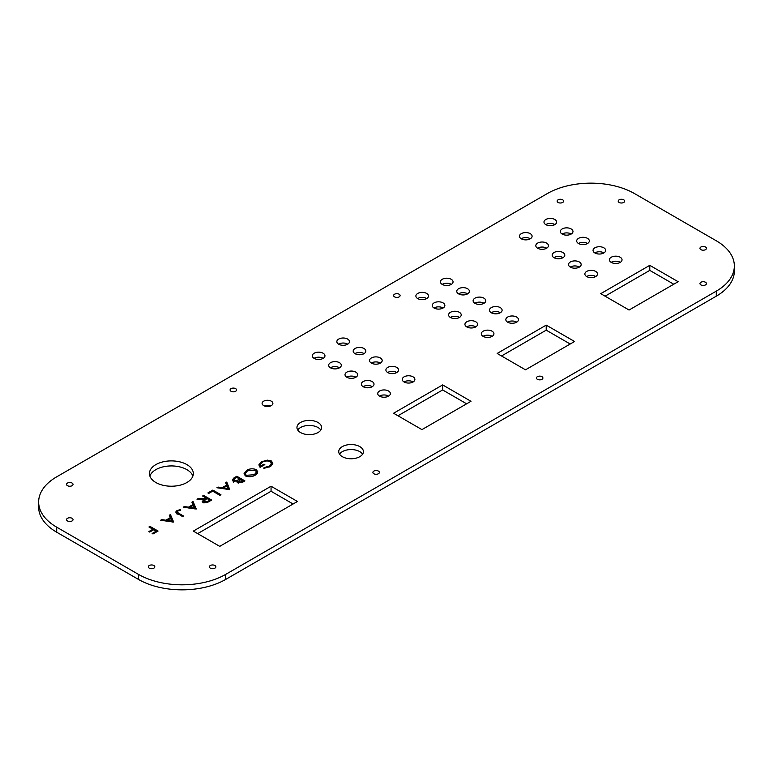 <?xml version="1.0" encoding="UTF-8"?>
<svg xmlns="http://www.w3.org/2000/svg" width="773" height="773" viewBox="0 0 773 773"><rect width="100%" height="100%" fill="white"/><g stroke="black" fill="none" stroke-linecap="round" stroke-linejoin="round"><path stroke-width="1.16" d="M210.324 568.155A3.237 1.865 180 0 1 209.377 566.831A3.237 1.865 180 0 1 211.377 565.102A3.237 1.865 180 0 1 214.904 565.507A3.237 1.865 180 0 1 215.851 566.831A3.237 1.865 180 0 1 213.85 568.561A3.237 1.865 180 0 1 210.324 568.155M270.676 405.912A5.392 3.111 0 0 0 264.318 405.912M271.313 401.187A5.392 3.111 0 0 0 265.429 400.511A5.392 3.111 0 0 0 262.095 403.39A5.392 3.111 0 0 0 263.68 405.593A5.392 3.111 0 0 0 269.555 406.269A5.392 3.111 0 0 0 272.888 403.39A5.392 3.111 0 0 0 271.313 401.187M149.276 568.155A3.237 1.865 180 0 1 148.319 566.831A3.237 1.865 180 0 1 150.32 565.102A3.237 1.865 180 0 1 153.846 565.507A3.237 1.865 180 0 1 154.803 566.831A3.237 1.865 180 0 1 152.803 568.561A3.237 1.865 180 0 1 149.276 568.155M67.502 485.695A3.237 1.865 180 0 1 66.555 484.371A3.237 1.865 180 0 1 68.555 482.652A3.237 1.865 180 0 1 72.082 483.057A3.237 1.865 180 0 1 73.029 484.371A3.237 1.865 180 0 1 71.039 486.101A3.237 1.865 180 0 1 67.502 485.695M378.432 471.095A3.237 1.865 0 0 0 374.905 470.689A3.237 1.865 0 0 0 372.905 472.419A3.237 1.865 0 0 0 373.852 473.743A3.237 1.865 0 0 0 377.379 474.139A3.237 1.865 0 0 0 379.379 472.419A3.237 1.865 0 0 0 378.432 471.095M235.62 388.635A3.237 1.865 0 0 0 232.084 388.239A3.237 1.865 0 0 0 230.093 389.959A3.237 1.865 0 0 0 231.04 391.283A3.237 1.865 0 0 0 234.567 391.689A3.237 1.865 0 0 0 236.567 389.959A3.237 1.865 0 0 0 235.62 388.635M399.148 294.223A3.237 1.865 0 0 0 395.621 293.817A3.237 1.865 0 0 0 393.621 295.547A3.237 1.865 0 0 0 394.568 296.871A3.237 1.865 0 0 0 398.095 297.276A3.237 1.865 0 0 0 400.095 295.547A3.237 1.865 0 0 0 399.148 294.223M541.96 376.683A3.237 1.865 0 0 0 538.433 376.277A3.237 1.865 0 0 0 536.433 378.007A3.237 1.865 0 0 0 537.38 379.321A3.237 1.865 0 0 0 540.916 379.727A3.237 1.865 0 0 0 542.907 378.007A3.237 1.865 0 0 0 541.96 376.683M623.724 199.811A3.237 1.865 0 0 0 620.197 199.405A3.237 1.865 0 0 0 618.197 201.135A3.237 1.865 0 0 0 619.154 202.458A3.237 1.865 0 0 0 622.68 202.864A3.237 1.865 0 0 0 624.681 201.135A3.237 1.865 0 0 0 623.724 199.811M705.498 247.022A3.237 1.865 0 0 0 701.961 246.616A3.237 1.865 0 0 0 699.971 248.346A3.237 1.865 0 0 0 700.918 249.66A3.237 1.865 0 0 0 704.445 250.066A3.237 1.865 0 0 0 706.445 248.346A3.237 1.865 0 0 0 705.498 247.022M562.676 199.811A3.237 1.865 0 0 0 559.15 199.405A3.237 1.865 0 0 0 557.149 201.135A3.237 1.865 0 0 0 558.096 202.458A3.237 1.865 0 0 0 561.623 202.864A3.237 1.865 0 0 0 563.623 201.135A3.237 1.865 0 0 0 562.676 199.811M705.498 282.271A3.237 1.865 0 0 0 701.961 281.865A3.237 1.865 0 0 0 699.971 283.585A3.237 1.865 0 0 0 700.918 284.908A3.237 1.865 0 0 0 704.445 285.314A3.237 1.865 0 0 0 706.445 283.585A3.237 1.865 0 0 0 705.498 282.271M192.883 476.081A21.934 12.658 0 0 0 186.892 469.646A21.934 12.658 0 0 0 165.055 466.467A21.934 12.658 0 0 0 149.894 476.081M186.892 464.602A21.934 12.658 0 0 0 162.987 461.858A21.934 12.658 0 0 0 149.45 473.559A21.934 12.658 0 0 0 155.875 482.516A21.934 12.658 0 0 0 179.78 485.26A21.934 12.658 0 0 0 193.318 473.559A21.934 12.658 0 0 0 186.892 464.602M320.814 430.039A12.339 7.121 0 0 0 318.003 427.517A12.339 7.121 0 0 0 297.74 430.039M318.003 422.483A12.339 7.121 0 0 0 304.562 420.937A12.339 7.121 0 0 0 296.948 427.517A12.339 7.121 0 0 0 300.562 432.551A12.339 7.121 0 0 0 314.002 434.097A12.339 7.121 0 0 0 321.616 427.517A12.339 7.121 0 0 0 318.003 422.483M362.605 454.166A12.339 7.121 0 0 0 359.793 451.645A12.339 7.121 0 0 0 339.531 454.166M359.793 446.61A12.339 7.121 0 0 0 346.352 445.064A12.339 7.121 0 0 0 338.738 451.645A12.339 7.121 0 0 0 342.342 456.679A12.339 7.121 0 0 0 355.793 458.225A12.339 7.121 0 0 0 363.407 451.645A12.339 7.121 0 0 0 359.793 446.61M413.149 381.939A6.319 3.652 0 0 0 413.043 381.872A6.319 3.652 0 0 0 403.999 381.939M413.043 376.838A6.319 3.652 0 0 0 406.154 376.045A6.319 3.652 0 0 0 402.26 379.417A6.319 3.652 0 0 0 404.105 381.997A6.319 3.652 0 0 0 410.994 382.79A6.319 3.652 0 0 0 414.898 379.417A6.319 3.652 0 0 0 413.043 376.838M363.117 386.655A6.319 3.652 180 0 1 372.161 386.597A6.319 3.652 180 0 1 372.267 386.655M363.223 386.722A6.319 3.652 180 0 1 361.368 384.142A6.319 3.652 180 0 1 365.271 380.77A6.319 3.652 180 0 1 372.161 381.562A6.319 3.652 180 0 1 374.016 384.142A6.319 3.652 180 0 1 370.112 387.515A6.319 3.652 180 0 1 363.223 386.722M396.8 372.499A6.319 3.652 0 0 0 396.694 372.431A6.319 3.652 0 0 0 387.65 372.499M396.694 367.397A6.319 3.652 0 0 0 389.805 366.605A6.319 3.652 0 0 0 385.901 369.977A6.319 3.652 0 0 0 387.756 372.557A6.319 3.652 0 0 0 394.645 373.349A6.319 3.652 0 0 0 398.549 369.977A6.319 3.652 0 0 0 396.694 367.397M380.451 363.059A6.319 3.652 0 0 0 380.345 362.991A6.319 3.652 0 0 0 371.291 363.059M380.345 357.957A6.319 3.652 0 0 0 373.456 357.165A6.319 3.652 0 0 0 369.552 360.537A6.319 3.652 0 0 0 371.398 363.117A6.319 3.652 0 0 0 378.287 363.909A6.319 3.652 0 0 0 382.191 360.537A6.319 3.652 0 0 0 380.345 357.957M330.409 367.774A6.319 3.652 180 0 1 339.453 367.716A6.319 3.652 180 0 1 339.56 367.774M330.515 367.842A6.319 3.652 180 0 1 328.67 365.252A6.319 3.652 180 0 1 332.574 361.89A6.319 3.652 180 0 1 339.453 362.672A6.319 3.652 180 0 1 341.308 365.252A6.319 3.652 180 0 1 337.405 368.624A6.319 3.652 180 0 1 330.515 367.842M364.093 353.609A6.319 3.652 0 0 0 363.986 353.551A6.319 3.652 0 0 0 354.942 353.609M363.986 348.517A6.319 3.652 0 0 0 357.097 347.724A6.319 3.652 0 0 0 353.193 351.097A6.319 3.652 0 0 0 355.049 353.676A6.319 3.652 0 0 0 361.938 354.469A6.319 3.652 0 0 0 365.842 351.097A6.319 3.652 0 0 0 363.986 348.517M347.744 344.169A6.319 3.652 0 0 0 347.637 344.111A6.319 3.652 0 0 0 338.584 344.169M347.637 339.076A6.319 3.652 0 0 0 340.748 338.284A6.319 3.652 0 0 0 336.844 341.656A6.319 3.652 0 0 0 338.69 344.236A6.319 3.652 0 0 0 345.579 345.029A6.319 3.652 0 0 0 349.483 341.656A6.319 3.652 0 0 0 347.637 339.076M483.038 336.303A6.319 3.652 180 0 1 492.082 336.245A6.319 3.652 180 0 1 492.188 336.303M483.144 336.371A6.319 3.652 180 0 1 481.299 333.781A6.319 3.652 180 0 1 485.193 330.409A6.319 3.652 180 0 1 492.082 331.202A6.319 3.652 180 0 1 493.937 333.781A6.319 3.652 180 0 1 490.034 337.154A6.319 3.652 180 0 1 483.144 336.371M450.33 317.423A6.319 3.652 180 0 1 459.384 317.355A6.319 3.652 180 0 1 459.491 317.423M450.437 317.481A6.319 3.652 180 0 1 448.591 314.901A6.319 3.652 180 0 1 452.495 311.529A6.319 3.652 180 0 1 459.384 312.321A6.319 3.652 180 0 1 461.23 314.901A6.319 3.652 180 0 1 457.326 318.273A6.319 3.652 180 0 1 450.437 317.481M417.633 298.542A6.319 3.652 180 0 1 426.677 298.475A6.319 3.652 180 0 1 426.783 298.542M417.739 298.6A6.319 3.652 180 0 1 415.884 296.02A6.319 3.652 180 0 1 419.787 292.648A6.319 3.652 180 0 1 426.677 293.44A6.319 3.652 180 0 1 428.522 296.02A6.319 3.652 180 0 1 424.619 299.393A6.319 3.652 180 0 1 417.739 298.6M451.306 284.377A6.319 3.652 0 0 0 451.2 284.309A6.319 3.652 0 0 0 442.156 284.377M451.2 279.275A6.319 3.652 0 0 0 444.311 278.483A6.319 3.652 0 0 0 440.417 281.855A6.319 3.652 0 0 0 442.262 284.435A6.319 3.652 0 0 0 449.152 285.227A6.319 3.652 0 0 0 453.055 281.855A6.319 3.652 0 0 0 451.2 279.275M570.261 267.072A6.319 3.652 180 0 1 579.306 267.004A6.319 3.652 180 0 1 579.412 267.072M570.368 267.129A6.319 3.652 180 0 1 568.513 264.55A6.319 3.652 180 0 1 572.416 261.177A6.319 3.652 180 0 1 579.306 261.97A6.319 3.652 180 0 1 581.151 264.55A6.319 3.652 180 0 1 577.247 267.922A6.319 3.652 180 0 1 570.368 267.129M537.554 248.181A6.319 3.652 180 0 1 546.598 248.123A6.319 3.652 180 0 1 546.704 248.181M537.66 248.249A6.319 3.652 180 0 1 535.805 245.669A6.319 3.652 180 0 1 539.709 242.297A6.319 3.652 180 0 1 546.598 243.089A6.319 3.652 180 0 1 548.444 245.669A6.319 3.652 180 0 1 544.55 249.041A6.319 3.652 180 0 1 537.66 248.249M620.294 262.347A6.319 3.652 0 0 0 620.188 262.279A6.319 3.652 0 0 0 611.143 262.347M620.188 257.245A6.319 3.652 0 0 0 613.298 256.452A6.319 3.652 0 0 0 609.395 259.825A6.319 3.652 0 0 0 611.25 262.405A6.319 3.652 0 0 0 618.139 263.197A6.319 3.652 0 0 0 622.033 259.825A6.319 3.652 0 0 0 620.188 257.245M603.935 252.906A6.319 3.652 0 0 0 603.829 252.839A6.319 3.652 0 0 0 594.785 252.906M603.829 247.804A6.319 3.652 0 0 0 596.94 247.012A6.319 3.652 0 0 0 593.046 250.384A6.319 3.652 0 0 0 594.891 252.964A6.319 3.652 0 0 0 601.78 253.757A6.319 3.652 0 0 0 605.684 250.384A6.319 3.652 0 0 0 603.829 247.804M587.586 243.466A6.319 3.652 0 0 0 587.48 243.398A6.319 3.652 0 0 0 578.436 243.466M587.48 238.364A6.319 3.652 0 0 0 580.591 237.572A6.319 3.652 0 0 0 576.687 240.944A6.319 3.652 0 0 0 578.542 243.524A6.319 3.652 0 0 0 585.432 244.316A6.319 3.652 0 0 0 589.335 240.944A6.319 3.652 0 0 0 587.48 238.364M571.237 234.026A6.319 3.652 0 0 0 571.121 233.958A6.319 3.652 0 0 0 562.077 234.026M571.121 228.924A6.319 3.652 0 0 0 564.242 228.132A6.319 3.652 0 0 0 560.338 231.504A6.319 3.652 0 0 0 562.184 234.084A6.319 3.652 0 0 0 569.073 234.876A6.319 3.652 0 0 0 572.977 231.504A6.319 3.652 0 0 0 571.121 228.924M554.879 224.585A6.319 3.652 0 0 0 554.772 224.518A6.319 3.652 0 0 0 545.728 224.585M554.772 219.484A6.319 3.652 0 0 0 547.883 218.691A6.319 3.652 0 0 0 543.979 222.064A6.319 3.652 0 0 0 545.835 224.643A6.319 3.652 0 0 0 552.724 225.436A6.319 3.652 0 0 0 556.628 222.064A6.319 3.652 0 0 0 554.772 219.484M521.195 238.741A6.319 3.652 180 0 1 530.239 238.683A6.319 3.652 180 0 1 530.346 238.741M521.302 238.809A6.319 3.652 180 0 1 519.456 236.229A6.319 3.652 180 0 1 523.35 232.857A6.319 3.652 180 0 1 530.239 233.649A6.319 3.652 180 0 1 532.095 236.229A6.319 3.652 180 0 1 528.191 239.601A6.319 3.652 180 0 1 521.302 238.809M553.903 257.622A6.319 3.652 180 0 1 562.947 257.564A6.319 3.652 180 0 1 563.053 257.622M554.009 257.689A6.319 3.652 180 0 1 552.154 255.109A6.319 3.652 180 0 1 556.058 251.737A6.319 3.652 180 0 1 562.947 252.529A6.319 3.652 180 0 1 564.802 255.109A6.319 3.652 180 0 1 560.898 258.482A6.319 3.652 180 0 1 554.009 257.689M586.61 276.512A6.319 3.652 180 0 1 595.654 276.444A6.319 3.652 180 0 1 595.761 276.512M586.717 276.57A6.319 3.652 180 0 1 584.861 273.99A6.319 3.652 180 0 1 588.765 270.618A6.319 3.652 180 0 1 595.654 271.41A6.319 3.652 180 0 1 597.51 273.99A6.319 3.652 180 0 1 593.606 277.362A6.319 3.652 180 0 1 586.717 276.57M467.665 293.817A6.319 3.652 0 0 0 467.559 293.75A6.319 3.652 0 0 0 458.515 293.817M467.559 288.716A6.319 3.652 0 0 0 460.669 287.923A6.319 3.652 0 0 0 456.766 291.295A6.319 3.652 0 0 0 458.621 293.885A6.319 3.652 0 0 0 465.51 294.668A6.319 3.652 0 0 0 469.404 291.295A6.319 3.652 0 0 0 467.559 288.716M433.982 307.983A6.319 3.652 180 0 1 443.026 307.915A6.319 3.652 180 0 1 443.132 307.983M434.088 308.041A6.319 3.652 180 0 1 432.233 305.461A6.319 3.652 180 0 1 436.136 302.088A6.319 3.652 180 0 1 443.026 302.881A6.319 3.652 180 0 1 444.881 305.461A6.319 3.652 180 0 1 440.977 308.833A6.319 3.652 180 0 1 434.088 308.041M484.014 303.258A6.319 3.652 0 0 0 483.908 303.2A6.319 3.652 0 0 0 474.864 303.258M483.908 298.156A6.319 3.652 0 0 0 477.018 297.373A6.319 3.652 0 0 0 473.115 300.745A6.319 3.652 0 0 0 474.97 303.325A6.319 3.652 0 0 0 481.859 304.118A6.319 3.652 0 0 0 485.763 300.745A6.319 3.652 0 0 0 483.908 298.156M500.373 312.698A6.319 3.652 0 0 0 500.266 312.64A6.319 3.652 0 0 0 491.213 312.698M500.266 307.606A6.319 3.652 0 0 0 493.377 306.813A6.319 3.652 0 0 0 489.473 310.186A6.319 3.652 0 0 0 491.319 312.765A6.319 3.652 0 0 0 498.208 313.558A6.319 3.652 0 0 0 502.112 310.186A6.319 3.652 0 0 0 500.266 307.606M466.689 326.863A6.319 3.652 180 0 1 475.733 326.795A6.319 3.652 180 0 1 475.839 326.863M466.795 326.921A6.319 3.652 180 0 1 464.94 324.341A6.319 3.652 180 0 1 468.844 320.969A6.319 3.652 180 0 1 475.733 321.761A6.319 3.652 180 0 1 477.588 324.341A6.319 3.652 180 0 1 473.685 327.713A6.319 3.652 180 0 1 466.795 326.921M516.722 322.138A6.319 3.652 0 0 0 516.615 322.08A6.319 3.652 0 0 0 507.571 322.138M516.615 317.046A6.319 3.652 0 0 0 509.726 316.254A6.319 3.652 0 0 0 505.822 319.626A6.319 3.652 0 0 0 507.677 322.206A6.319 3.652 0 0 0 514.567 322.998A6.319 3.652 0 0 0 518.47 319.626A6.319 3.652 0 0 0 516.615 317.046M314.06 358.334A6.319 3.652 180 0 1 323.104 358.266A6.319 3.652 180 0 1 323.211 358.334M314.167 358.392A6.319 3.652 180 0 1 312.311 355.812A6.319 3.652 180 0 1 316.215 352.44A6.319 3.652 180 0 1 323.104 353.232A6.319 3.652 180 0 1 324.96 355.812A6.319 3.652 180 0 1 321.056 359.184A6.319 3.652 180 0 1 314.167 358.392M346.768 377.214A6.319 3.652 180 0 1 355.812 377.156A6.319 3.652 180 0 1 355.918 377.214M346.874 377.282A6.319 3.652 180 0 1 345.019 374.702A6.319 3.652 180 0 1 348.923 371.33A6.319 3.652 180 0 1 355.812 372.122A6.319 3.652 180 0 1 357.657 374.702A6.319 3.652 180 0 1 353.763 378.074A6.319 3.652 180 0 1 346.874 377.282M379.475 396.095A6.319 3.652 180 0 1 388.519 396.037A6.319 3.652 180 0 1 388.626 396.095M379.582 396.163A6.319 3.652 180 0 1 377.726 393.583A6.319 3.652 180 0 1 381.63 390.21A6.319 3.652 180 0 1 388.519 391.003A6.319 3.652 180 0 1 390.365 393.583A6.319 3.652 180 0 1 386.461 396.955A6.319 3.652 180 0 1 379.582 396.163M67.502 520.944A3.237 1.865 180 0 1 66.555 519.62A3.237 1.865 180 0 1 68.555 517.9A3.237 1.865 180 0 1 72.082 518.297A3.237 1.865 180 0 1 73.029 519.62A3.237 1.865 180 0 1 71.039 521.35A3.237 1.865 180 0 1 67.502 520.944M234.026 477.859L236.828 476.245L244.906 480.903L242.896 482.062L237.62 482.796L237.185 481.067L233.011 481.096L232.238 479.985L234.026 477.859L234.026 478.951M236.924 481.801L237.185 481.067L237.185 482.458M207.898 492.942L212.865 490.072L220.943 494.739L219.909 495.338L212.662 491.155L208.729 493.425L207.898 492.942M202.594 496.005L203.628 495.406L211.705 500.073L207.164 502.566L203.028 502.585L202.246 501.493L204.459 499.232L196.999 499.232L198.323 498.469L205.773 498.479L206.323 498.16L202.594 496.005M177.819 511.03L177.143 511.89L178.437 513.069L183.81 516.18L182.776 516.77L175.713 512.074L176.988 510.547L180.496 509.6L180.573 510.277L177.819 511.03M170.437 514.576L173.645 522.046L160.6 520.248L161.741 519.591L165.857 520.21L170.311 517.63L169.287 515.233L170.437 514.576L170.437 517.089L172.553 522.036M138.483 574.387A61.676 35.606 180 0 0 225.697 574.387L716.291 291.141A61.676 35.606 180 0 0 734.35 265.97A61.676 35.606 180 0 0 716.291 240.79L634.517 193.579A61.676 35.606 180 0 0 547.303 193.579L56.709 476.825A61.676 35.606 0 0 0 38.65 501.996A61.676 35.606 0 0 0 56.709 527.176L138.483 574.387L138.483 579.421L56.709 532.211A61.676 35.606 0 0 1 38.65 507.03L38.65 501.996M649.784 265.332L678.134 281.701L629.067 310.021L600.727 293.663L649.784 265.332L649.784 270.376L605.085 296.175M546.211 325.133L574.561 341.492L525.505 369.823L497.155 353.454L546.211 325.133L546.211 330.168L501.513 355.976M442.649 384.925L470.989 401.293L421.932 429.614L393.583 413.246L442.649 384.925L442.649 389.959L397.95 415.768M271.052 486.227L297.47 501.474L219.735 546.356L193.318 531.099L271.052 486.227L271.052 491.261L197.675 533.621M148.957 526.973L149.991 526.374L158.069 531.041L152.996 533.969L152.165 533.486L156.204 531.157L153.721 529.727L149.682 532.056L148.851 531.573L152.89 529.244L148.957 526.973M193.047 501.513L196.255 508.992L183.211 507.194L184.351 506.537L188.467 507.156L192.931 504.576L191.907 502.179L193.047 501.513L193.047 504.035L195.173 508.982M226.76 482.052L229.765 489.647L216.923 487.734L218.063 487.077L222.18 487.686L226.644 485.106L225.619 482.71L226.76 482.052L226.76 484.574L228.885 489.512M246.664 470.322C249.679 468.583 252.887 468.361 256.278 469.636L257.815 471.868L255.245 475.173C252.201 476.941 248.974 477.173 245.553 475.868L244.046 473.704L246.664 470.322L246.664 471.366M271.352 460.979L272.85 463.182L270.067 466.621L263.864 468.37L264.066 467.568L269.217 466.148L271.478 463.298L270.347 461.587C267.419 460.582 264.685 460.834 262.173 462.331L260.066 464.882L260.685 466.051L263.999 464.138L264.83 464.621L260.482 467.134L258.82 464.921L261.409 461.81L267.371 460.128L271.352 460.979L271.352 462.66M734.35 265.97L734.35 271.004A61.676 35.606 180 0 1 716.291 296.175L225.697 579.421A61.676 35.606 180 0 1 138.483 579.421M293.102 503.996L271.052 491.261M466.631 403.806L442.649 389.959M570.203 344.014L546.211 330.168M673.766 284.222L649.784 270.376M149.991 527.572L149.991 526.374M156.204 532.114L156.204 531.157M152.89 530.201L152.89 529.244M161.741 520.422L161.741 519.591M165.857 521.041L165.857 520.21M170.311 518.586L170.311 517.63M167.171 520.403L171.809 521.099L170.649 518.393L167.171 520.403L167.171 521.234M171.809 521.92L171.809 521.099M176.708 513.243L176.988 510.547M180.496 510.286L180.496 509.6M184.351 507.368L184.351 506.537M188.467 507.977L188.467 507.156M192.931 505.532L192.931 504.576M189.781 507.349L194.419 508.035L193.26 505.339L189.781 507.349L189.781 508.18M194.419 508.866L194.419 508.035M203.628 496.604L203.628 495.406M204.459 500.218L204.459 499.232M198.323 499.232L198.323 498.469M205.773 499.426L205.773 498.479M206.323 499.107L206.323 498.16M207.985 501.262L209.841 500.189L207.154 498.633L205.318 499.677L204.062 501.996L207.985 501.262L207.985 502.179M209.841 501.146L209.841 500.189M204.062 502.962L203.599 501.319L203.599 502.846M212.865 491.27L212.865 490.072M218.063 487.898L218.063 487.077M222.18 488.517L222.18 487.686M226.644 486.062L226.644 485.106M223.494 487.879L228.132 488.575L226.972 485.879L223.494 487.879L223.494 488.71M228.132 489.406L228.132 488.575M236.828 477.434L236.828 476.245M233.011 481.096L233.581 480.651M237.514 482.729L238.181 482.391M241.872 481.705L243.041 481.028L240.451 479.531L238.644 482.188L241.872 481.705L241.872 482.603M243.041 481.985L243.041 481.028M238.644 483.144L238.181 481.511L238.181 483.038M239.05 479.386L239.62 479.047L236.625 477.318L235.359 478.043L234.045 480.497L237.156 480.371L239.05 479.386L239.05 480.381M239.62 480.014L239.62 479.047M237.156 481.077L237.156 480.371M234.045 481.444L233.581 479.782L233.581 482.294M256.278 471.221L256.278 469.636M256.472 472.274L257.428 473.173M244.423 474.893L245.36 473.762M246.587 475.279L254.365 474.719L256.472 472.003L255.245 470.235L247.534 470.776L245.36 473.52L246.587 476.342M254.365 475.637L254.365 474.719M264.066 468.351L264.066 467.568M269.217 467.056L269.217 466.148M260.685 467.008L260.685 466.051M263.999 465.095L263.999 464.138M259.264 466.129L260.066 465.259M261.409 462.824L261.409 461.81M267.371 460.93L267.371 460.128M271.478 463.568L272.463 464.467M56.709 527.176L56.709 532.211M225.697 574.387L225.697 579.421M716.291 291.141L716.291 296.175M178.437 514.267L178.437 513.069M177.143 511.89L177.143 514.403M245.36 473.52L245.36 476.033M256.472 472.003L256.472 474.516M271.478 463.298L271.478 465.81M260.066 464.882L260.066 467.394"/></g></svg>
